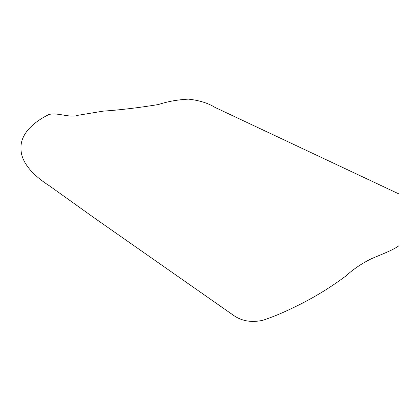 <?xml version="1.0" encoding="UTF-8"?>
<svg xmlns="http://www.w3.org/2000/svg" width="420" height="420" viewBox="0 0 420 420"><rect width="100%" height="100%" fill="white"/><g stroke="black" fill="none" stroke-linecap="round" stroke-linejoin="round"><path stroke-width="0.63" d="M398.612 193.793L215.03 107.42C208.194 103.136 199.337 100.37 188.465 99.13C177.492 99.729 167.491 101.53 158.461 104.528C139.099 107.698 120.624 109.909 103.042 111.158L78.278 115.243C69.668 118.277 58.233 112.235 48.993 114.482C32.371 122.588 20.291 134.662 21 148.423C20.727 162.152 33.049 175.413 49.208 185.682L94.768 218.264L232.969 314.953C241.285 321.022 251.234 322.807 262.815 320.313C272.459 317.069 282.009 313.147 291.469 308.548C310.784 299.512 328.87 288.697 345.739 276.108C353.283 269.204 361.882 263.392 371.548 258.668C381.717 254.284 392.359 250.478 399 245.695"/></g></svg>
